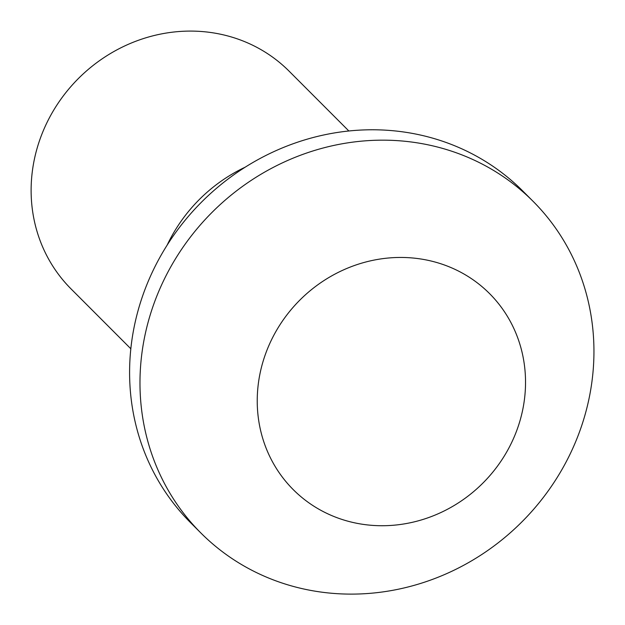 <?xml version="1.0" encoding="UTF-8"?>
<svg xmlns="http://www.w3.org/2000/svg" width="625" height="625" viewBox="0 0 625 625"><rect width="100%" height="100%" fill="white"/><g stroke="black" fill="none" stroke-linecap="round" stroke-linejoin="round"><path stroke-width="0.94" d="M589.688 395.375A234.711 218.977 -45 0 1 429.266 580.555A234.711 218.977 -45 0 1 200.898 533.008A234.711 218.977 -45 0 1 144.234 338.906A234.711 218.977 -45 0 1 304.656 153.727A234.711 218.977 -45 0 1 533.023 201.266A234.711 218.977 -45 0 1 589.688 395.375M200.898 533.008L190.516 522.617A234.711 218.977 -45 0 1 133.852 328.516A234.711 218.977 -45 0 1 294.281 143.336A234.711 218.977 -45 0 1 522.641 190.875L533.023 201.266M523.016 408.281A138.719 129.414 -45 0 1 365.508 524.688A138.719 129.414 -45 0 1 259.75 374.906A138.719 129.414 -45 0 1 417.258 258.492A138.719 129.414 -45 0 1 523.016 408.281M130.828 348.766L71.117 288.977A154.078 143.75 -45 0 1 33.914 161.555A154.078 143.75 -45 0 1 139.227 39.992A154.078 143.75 -45 0 1 289.141 71.203L348.859 130.992M167.141 245.133A154.078 143.75 -45 0 1 245.187 167.18"/></g></svg>
